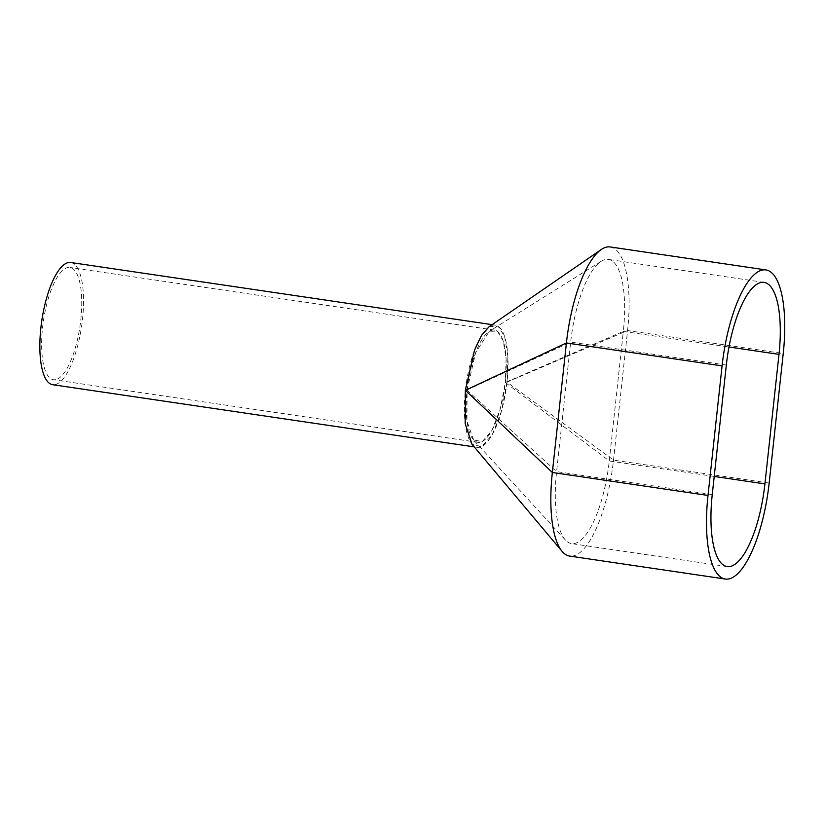 <?xml version="1.0" encoding="UTF-8"?>
<svg xmlns="http://www.w3.org/2000/svg" width="826" height="826" viewBox="0 0 826 826"><rect width="100%" height="100%" fill="white"/><g stroke="black" fill="none" stroke-linecap="round" stroke-linejoin="round"><path stroke-width="0.62" stroke-dasharray="4.13 3.1" d="M465.399 390.306A61.774 20.113 -81.6 0 1 492.823 325.186A61.774 20.113 -81.6 0 1 495.208 325.103A61.774 20.113 -81.6 0 1 506.586 385.577A61.774 20.113 -81.6 0 1 479.565 447.248A61.774 20.113 -81.6 0 1 477.18 447.331A61.774 20.113 -81.6 0 1 465.368 390.553M70.706 262.492A61.774 20.113 -81.6 0 1 82.073 322.966A61.774 20.113 -81.6 0 1 55.053 384.637A61.774 20.113 -81.6 0 1 52.678 384.709M480.102 442.271A56.726 18.471 -81.6 0 1 477.924 442.333A56.726 18.471 -81.6 0 1 467.475 386.805A56.726 18.471 -81.6 0 1 492.286 330.163A56.726 18.471 -81.6 0 1 494.475 330.09A56.726 18.471 -81.6 0 1 504.923 385.628A56.726 18.471 -81.6 0 1 480.102 442.271M55.6 379.661A56.726 18.471 -81.6 0 1 53.411 379.723A56.726 18.471 -81.6 0 1 42.962 324.195A56.726 18.471 -81.6 0 1 67.773 267.552A56.726 18.471 -81.6 0 1 69.962 267.479A56.726 18.471 -81.6 0 1 80.411 323.018A56.726 18.471 -81.6 0 1 55.6 379.661M610.249 246.953A90.767 29.55 -81.6 0 1 627.584 330.555L613.512 460.103A90.767 29.55 -81.6 0 1 569.682 556.084M714.222 476.437L609.258 460.96A78.16 25.451 -81.6 0 1 571.52 543.611A78.16 25.451 -81.6 0 1 565.48 540.101L473.515 439.917L482.26 441.611L491.904 430.491L500.236 409.118L505.295 382.469L609.258 460.96L623.331 331.412L728.986 347.003M473.515 439.917L466.958 421.084L467.093 389.965L570.673 342.088A78.16 25.451 -81.6 0 1 601.266 261.253A78.16 25.451 -81.6 0 1 608.411 259.426A78.16 25.451 -81.6 0 1 623.331 331.412L505.295 382.469M726.322 365.04L570.673 342.088L556.6 471.625L712.249 494.588M565.48 540.101A78.16 25.451 -81.6 0 1 556.6 471.625L467.072 390.213M769.161 483.055L613.512 460.103L506.999 382.128L501.392 411.462L492.182 434.837L481.548 446.701L472.007 444.243M506.999 382.128L627.584 330.555L783.234 353.518M489.064 326.755L497.964 326.022L504.645 336.585L507.876 356.44L507.019 381.88M467.093 389.965L475.662 352.557L489.302 331.288L497.304 331.123L503.271 341.014L506.121 359.155L505.326 382.221M495.208 325.103L492.12 324.649M477.18 447.331L474.238 446.887M477.924 442.333L53.411 379.723M494.475 330.09L69.962 267.479M764.06 282.389L608.411 259.426M727.179 566.574L571.52 543.611M601.266 261.243L489.302 331.288"/><path stroke-width="1.24" d="M474.238 446.887L52.678 384.709A61.774 20.113 -81.6 0 1 41.3 324.246A61.774 20.113 -81.6 0 1 68.321 262.565A61.774 20.113 -81.6 0 1 70.706 262.492L492.12 324.649M725.342 579.047L569.682 556.084A90.767 29.55 -81.6 0 1 562.103 551.376L472.007 444.243L465.183 423.635L465.368 390.553A61.774 20.113 -81.6 0 1 465.399 390.306L552.346 472.482L566.419 342.945A90.767 29.55 -81.6 0 1 601.204 249.566A90.767 29.55 -81.6 0 1 610.249 246.953L765.898 269.916A90.767 29.55 -81.6 0 1 783.234 353.518L769.161 483.055A90.767 29.55 -81.6 0 1 725.342 579.047A90.767 29.55 -81.6 0 1 708.006 495.445L722.079 365.897A90.767 29.55 -81.6 0 1 765.898 269.916M764.917 483.912A78.16 25.451 -81.6 0 1 727.179 566.574A78.16 25.451 -81.6 0 1 712.249 494.588L726.322 365.04A78.16 25.451 -81.6 0 1 764.06 282.389A78.16 25.451 -81.6 0 1 778.99 354.375L764.917 483.912L714.222 476.437M562.103 551.376A90.767 29.55 -81.6 0 1 552.346 472.482L708.006 495.445M722.079 365.897L566.419 342.945L465.399 390.306L474.506 350.162L481.506 335.418L489.064 326.755L601.204 249.566M728.986 347.003L778.99 354.375"/></g></svg>
